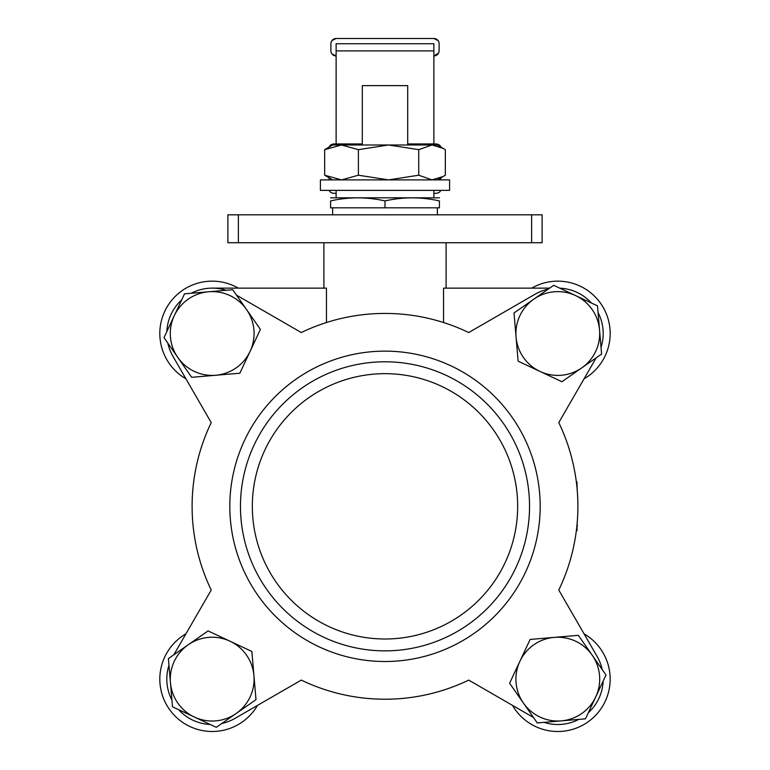 <?xml version="1.0" encoding="UTF-8"?>
<svg xmlns="http://www.w3.org/2000/svg" width="770" height="770" viewBox="0 0 770 770"><rect width="100%" height="100%" fill="white"/><g stroke="black" fill="none" stroke-linecap="round" stroke-linejoin="round"><path stroke-width="1.16" d="M439.42 197.823L330.58 197.823M385 207.823L439.42 207.823L439.42 200.931C439.42 196.831 439.42 196.831 439.42 200.931C421.286 196.831 403.143 196.831 385 200.931C366.857 196.831 348.714 196.831 330.58 200.931C330.58 196.831 330.58 196.831 330.58 200.931L330.58 207.823L385 207.823L385 200.931M602.159 669.496A45.382 45.382 0 0 0 597.116 656.435L558.779 590.041A192.895 192.895 0 0 0 576.335 530.761L577.019 530.761L577.019 524.649M577.019 525.929L577.365 520.53A192.895 192.895 0 0 0 577.365 492.117M385 638.994A132.671 132.671 0 0 1 252.329 506.323A132.671 132.671 0 0 1 385 373.662A132.671 132.671 0 0 1 517.671 506.323A132.671 132.671 0 0 1 385 638.994M385 650.862A144.539 144.539 0 0 1 240.461 506.323A144.539 144.539 0 0 1 385 361.784A144.539 144.539 0 0 1 529.539 506.323A144.539 144.539 0 0 1 385 650.862M385 351.139A155.184 155.184 0 0 1 540.184 506.323A155.184 155.184 0 0 1 385 661.507A155.184 155.184 0 0 1 229.816 506.323A155.184 155.184 0 0 1 385 351.139M168.967 665.299A45.382 45.382 0 0 0 171.931 700.084M178.602 709.651A45.382 45.382 0 0 0 210.21 724.474M221.827 723.482A45.382 45.382 0 0 0 234.888 718.439L301.282 680.103A192.895 192.895 0 0 0 468.718 680.103L533.475 717.496L468.718 680.103A192.895 192.895 0 0 1 301.282 680.103L234.888 718.439M192.105 506.323A192.895 192.895 0 0 0 211.221 590.041L173.837 654.798L211.221 590.041A192.895 192.895 0 0 1 211.221 422.605A192.895 192.895 0 0 0 192.105 506.323M167.841 343.15A45.382 45.382 0 0 0 172.884 356.212L211.221 422.605L172.884 356.212M443.549 322.534L443.549 288.134L549.655 288.134M531.627 242.733L542.109 242.733L542.109 214.811L531.627 214.811L531.627 242.733L227.891 242.733L227.891 214.811L531.627 214.811M212.193 288.134L326.451 288.134L326.451 322.534M597.116 656.435L558.779 590.041A192.895 192.895 0 0 0 558.779 422.605A192.895 192.895 0 0 1 576.335 481.885L577.019 481.885L577.019 487.997M577.365 492.473L577.019 485.658M577.365 526.045L577.365 525.275M226.024 290.29A45.382 45.382 0 0 0 191.239 293.255M181.672 299.925A45.382 45.382 0 0 0 166.849 331.533M543.976 722.356A45.382 45.382 0 0 0 578.761 719.392M588.328 712.722A45.382 45.382 0 0 0 603.151 681.113M558.779 422.605L596.163 357.848L558.779 422.605M601.033 347.347A45.382 45.382 0 0 0 598.069 312.562M591.399 302.995A45.382 45.382 0 0 0 559.79 288.172M548.173 289.164A45.382 45.382 0 0 0 535.112 294.217L468.718 332.544A192.895 192.895 0 0 0 301.282 332.544L236.525 295.16M362.304 144.981L362.304 85.634L407.696 85.634L407.696 144.981M332.005 53.948L336.124 55.96A5.236 5.236 0 0 1 330.888 50.724L330.888 43.736A5.236 5.236 0 0 1 336.124 38.5L332.005 40.512M336.124 190.373L449.584 190.373L449.584 179.891L320.416 179.891L320.416 190.373L336.124 190.373L336.124 197.351M331.379 179.169A5.236 3.706 180 0 0 330.292 179.891M329.252 190.373A5.236 3.706 180 0 0 334.373 193.318L336.124 193.318M433.876 193.318L435.628 193.318A5.236 3.706 180 0 0 440.748 190.373M439.708 179.891A5.236 3.706 180 0 0 438.621 179.169M433.876 143.942L433.876 43.736L336.124 43.736L336.124 143.942M329.233 146.945A5.236 3.706 0 0 1 334.373 143.942L362.304 143.942M407.696 143.942L435.628 143.942A5.236 3.706 0 0 1 440.767 146.945M329.137 179.891L329.137 177.88M440.864 177.88L440.864 179.891M433.876 197.351L433.876 190.373M438.582 53.014L433.876 55.96A5.236 5.236 0 0 0 439.112 50.724L439.112 43.736A5.236 5.236 0 0 0 433.876 38.5L437.995 40.512M336.124 38.5L433.876 38.5M531.685 288.134A52.37 52.37 0 0 1 610.177 333.516A52.37 52.37 0 0 1 584.045 378.84M437.37 179.891L445.329 175.214L445.329 149.659L437.37 144.981L332.63 144.981L324.671 149.659L324.671 175.214L332.63 179.891M443.318 148.417L432.028 144.981L418.726 149.659L388.561 144.981L358.397 149.659L341.534 144.981L324.671 149.659M443.318 176.465L432.028 179.891L418.726 175.214L418.726 149.659M418.726 175.214L388.561 179.891L358.397 175.214L358.397 149.659M358.397 175.214L341.534 179.891L324.671 175.214M185.955 378.84A52.37 52.37 0 0 1 212.193 281.146A52.37 52.37 0 0 1 238.315 288.134M257.507 705.378A52.37 52.37 0 0 1 159.823 679.13A52.37 52.37 0 0 1 185.955 633.816M584.045 633.816A52.37 52.37 0 0 1 557.807 731.5A52.37 52.37 0 0 1 512.493 705.378M553.697 285.314L514.004 312.976L518.123 361.178L561.917 381.718L601.601 354.056L599.551 329.955L597.491 305.854L553.697 285.314M540.02 371.448A41.898 41.898 0 0 1 533.851 299.145A41.898 41.898 0 0 1 599.551 329.955A41.898 41.898 0 0 1 540.02 371.448M163.991 337.626L191.653 377.319L239.855 373.209L260.395 329.406L232.733 289.722L208.631 291.772L184.53 293.832L163.991 337.626M250.125 351.303A41.898 41.898 0 0 1 177.822 357.472A41.898 41.898 0 0 1 208.631 291.772A41.898 41.898 0 0 1 250.125 351.303M216.303 727.332L255.996 699.67L251.877 651.468L208.083 630.928L168.399 658.591L170.449 682.692L172.509 706.793L216.303 727.332M229.98 641.198A41.898 41.898 0 0 1 236.149 713.501A41.898 41.898 0 0 1 170.449 682.692A41.898 41.898 0 0 1 229.98 641.198M606.009 675.021L578.347 635.337L554.246 637.387L530.145 639.447L509.605 683.24L537.268 722.934L585.47 718.824L606.009 675.021M519.875 661.343A41.898 41.898 0 0 1 592.178 655.174A41.898 41.898 0 0 1 561.369 720.874A41.898 41.898 0 0 1 519.875 661.343M238.373 214.811L238.373 242.733M433.876 50.897L336.124 50.897M334.373 143.942L334.373 144.981M435.628 144.981L435.628 143.942M437.37 214.811L437.37 207.823M446.1 288.134L446.1 242.733M323.9 288.134L323.9 242.733M332.63 214.811L332.63 207.823"/></g></svg>
